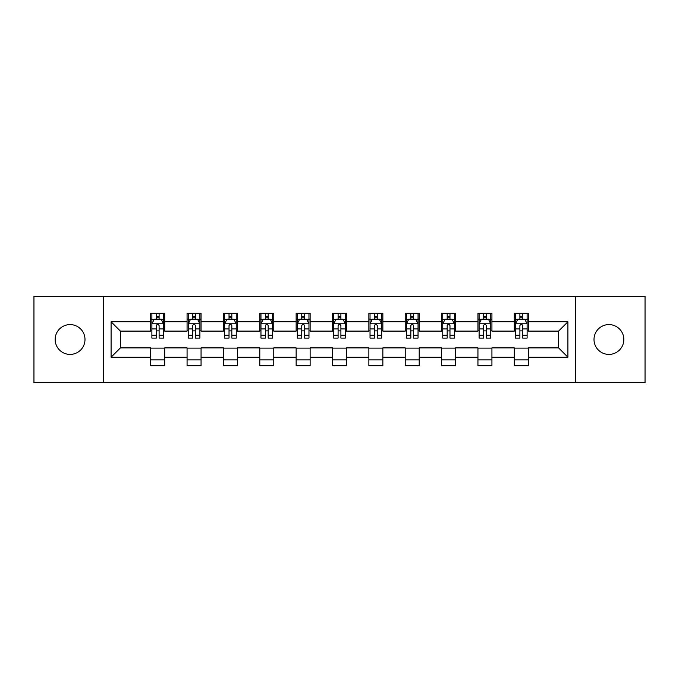 <?xml version="1.0" encoding="UTF-8"?>
<svg xmlns="http://www.w3.org/2000/svg" width="679" height="679" viewBox="0 0 679 679"><rect width="100%" height="100%" fill="white"/><g stroke="black" fill="none" stroke-linecap="round" stroke-linejoin="round"><path stroke-width="1.02" d="M608.927 324.587A14.913 14.913 0 0 0 594.006 339.5A14.913 14.913 0 0 0 608.927 354.413A14.913 14.913 0 0 0 623.84 339.5A14.913 14.913 0 0 0 608.927 324.587M70.073 324.587A14.913 14.913 0 0 0 55.16 339.5A14.913 14.913 0 0 0 70.073 354.413A14.913 14.913 0 0 0 84.994 339.5A14.913 14.913 0 0 0 70.073 324.587M575.597 382.617L645.05 382.617L645.05 296.383L575.597 296.383L575.597 382.617L103.403 382.617L103.403 296.383L33.95 296.383L33.95 382.617L103.403 382.617M575.597 296.383L103.403 296.383M528.287 321.787L528.287 313.282L514.3 313.282L514.3 321.787L491.927 321.787L491.927 313.282L477.94 313.282L477.94 321.787L455.567 321.787L455.567 313.282L441.579 313.282L441.579 321.787L419.206 321.787L419.206 313.282L405.227 313.282L405.227 321.787L382.854 321.787L382.854 313.282L368.867 313.282L368.867 321.787L346.494 321.787L346.494 313.282L332.506 313.282L332.506 321.787L310.133 321.787L310.133 313.282L296.146 313.282L296.146 321.787L273.773 321.787L273.773 313.282L259.794 313.282L259.794 321.787L237.421 321.787L237.421 313.282L223.433 313.282L223.433 321.787L201.06 321.787L201.06 313.282L187.073 313.282L187.073 321.787L164.7 321.787L164.7 313.282L150.713 313.282L150.713 321.787L111.093 321.787L111.093 357.213L120.421 347.894L150.713 347.894L150.713 365.718L164.7 365.718L164.7 347.894L187.073 347.894L187.073 365.718L201.06 365.718L201.06 347.894L223.433 347.894L223.433 365.718L237.421 365.718L237.421 347.894L259.794 347.894L259.794 365.718L273.773 365.718L273.773 347.894L296.146 347.894L296.146 365.718L310.133 365.718L310.133 347.894L332.506 347.894L332.506 365.718L346.494 365.718L346.494 347.894L368.867 347.894L368.867 365.718L382.854 365.718L382.854 347.894L405.227 347.894L405.227 365.718L419.206 365.718L419.206 347.894L441.579 347.894L441.579 365.718L455.567 365.718L455.567 347.894L477.94 347.894L477.94 365.718L491.927 365.718L491.927 347.894L514.3 347.894L514.3 365.718L528.287 365.718L528.287 347.894L558.579 347.894L558.579 331.106L528.287 331.106L528.287 321.787L567.907 321.787L567.907 357.213L528.287 357.213M514.3 357.213L491.927 357.213M477.94 357.213L455.567 357.213M441.579 357.213L419.206 357.213M405.227 357.213L382.854 357.213M368.867 357.213L346.494 357.213M332.506 357.213L310.133 357.213M296.146 357.213L273.773 357.213M259.794 357.213L237.421 357.213M223.433 357.213L201.06 357.213M187.073 357.213L164.7 357.213M150.713 357.213L111.093 357.213M514.3 321.787L514.3 331.106L491.927 331.106L491.927 321.787M477.94 321.787L477.94 331.106L455.567 331.106L455.567 321.787M441.579 321.787L441.579 331.106L419.206 331.106L419.206 321.787M405.227 321.787L405.227 331.106L382.854 331.106L382.854 321.787M368.867 321.787L368.867 331.106L346.494 331.106L346.494 321.787M332.506 321.787L332.506 331.106L310.133 331.106L310.133 321.787M296.146 321.787L296.146 331.106L273.773 331.106L273.773 321.787M259.794 321.787L259.794 331.106L237.421 331.106L237.421 321.787M223.433 321.787L223.433 331.106L201.06 331.106L201.06 321.787M187.073 321.787L187.073 331.106L164.7 331.106L164.7 321.787M150.713 321.787L150.713 331.106L120.421 331.106L111.093 321.787M120.421 331.106L120.421 347.894M567.907 357.213L558.579 347.894M558.579 331.106L567.907 321.787M150.713 319.105L151.884 319.105M156.306 319.105L159.107 319.105M163.537 319.105L164.7 319.105M150.713 330.877L151.884 330.877M156.306 330.877L159.107 330.877M163.537 330.877L164.7 330.877M150.713 348.123L164.7 348.123M150.713 359.895L164.7 359.895M187.073 348.123L201.06 348.123M187.073 359.895L201.06 359.895M187.073 319.105L188.236 319.105M192.666 319.105L195.467 319.105M199.889 319.105L201.06 319.105M187.073 330.877L188.236 330.877M192.666 330.877L195.467 330.877M199.889 330.877L201.06 330.877M223.433 348.123L237.421 348.123M223.433 359.895L237.421 359.895M223.433 319.105L224.596 319.105M229.027 319.105L231.828 319.105M236.25 319.105L237.421 319.105M223.433 330.877L224.596 330.877M229.027 330.877L231.828 330.877M236.25 330.877L237.421 330.877M259.794 348.123L273.773 348.123M259.794 359.895L273.773 359.895M259.794 319.105L260.957 319.105M265.387 319.105L268.18 319.105M272.61 319.105L273.773 319.105M259.794 330.877L260.957 330.877M265.387 330.877L268.18 330.877M272.61 330.877L273.773 330.877M296.146 348.123L310.133 348.123M296.146 359.895L310.133 359.895M296.146 319.105L297.317 319.105M301.739 319.105L304.54 319.105M308.97 319.105L310.133 319.105M296.146 330.877L297.317 330.877M301.739 330.877L304.54 330.877M308.97 330.877L310.133 330.877M332.506 348.123L346.494 348.123M332.506 359.895L346.494 359.895M332.506 319.105L333.678 319.105M338.1 319.105L340.9 319.105M345.322 319.105L346.494 319.105M332.506 330.877L333.678 330.877M338.1 330.877L340.9 330.877M345.322 330.877L346.494 330.877M368.867 348.123L382.854 348.123M368.867 359.895L382.854 359.895M368.867 319.105L370.03 319.105M374.46 319.105L377.261 319.105M381.683 319.105L382.854 319.105M368.867 330.877L370.03 330.877M374.46 330.877L377.261 330.877M381.683 330.877L382.854 330.877M405.227 348.123L419.206 348.123M405.227 359.895L419.206 359.895M405.227 319.105L406.39 319.105M410.82 319.105L413.613 319.105M418.043 319.105L419.206 319.105M405.227 330.877L406.39 330.877M410.82 330.877L413.613 330.877M418.043 330.877L419.206 330.877M441.579 348.123L455.567 348.123M441.579 359.895L455.567 359.895M441.579 319.105L442.75 319.105M447.172 319.105L449.973 319.105M454.404 319.105L455.567 319.105M441.579 330.877L442.75 330.877M447.172 330.877L449.973 330.877M454.404 330.877L455.567 330.877M477.94 348.123L491.927 348.123M477.94 359.895L491.927 359.895M477.94 319.105L479.111 319.105M483.533 319.105L486.334 319.105M490.764 319.105L491.927 319.105M477.94 330.877L479.111 330.877M483.533 330.877L486.334 330.877M490.764 330.877L491.927 330.877M514.3 348.123L528.287 348.123M514.3 359.895L528.287 359.895M514.3 319.105L515.463 319.105M519.893 319.105L522.694 319.105M527.116 319.105L528.287 319.105M514.3 330.877L515.463 330.877M519.893 330.877L522.694 330.877M527.116 330.877L528.287 330.877M159.107 316.312L156.306 316.312M163.537 335.18L159.107 335.18L159.107 338.1L163.537 338.1L163.537 323.883L161.203 319.223L154.209 319.223L151.884 323.883L151.884 338.1L156.306 338.1L156.306 335.18L151.884 335.18M151.884 323.883L151.884 313.282M163.537 323.883L163.537 313.282M156.306 319.223L156.306 313.282M159.107 313.282L159.107 319.223M159.107 335.18L159.107 325.631C158.173 323.841 157.239 323.841 156.306 325.631L156.306 335.18M195.467 316.312L192.666 316.312M199.889 335.18L195.467 335.18L195.467 338.1L199.889 338.1L199.889 323.883L197.564 319.223L190.57 319.223L188.236 323.883L188.236 338.1L192.666 338.1L192.666 335.18L188.236 335.18M188.236 323.883L188.236 313.282M199.889 323.883L199.889 313.282M192.666 319.223L192.666 313.282M195.467 313.282L195.467 319.223M195.467 335.18L195.467 325.631C194.534 323.841 193.6 323.841 192.666 325.631L192.666 335.18M231.828 316.312L229.027 316.312M236.25 335.18L231.828 335.18L231.828 338.1L236.25 338.1L236.25 323.883L233.924 319.223L226.93 319.223L224.596 323.883L224.596 338.1L229.027 338.1L229.027 335.18L224.596 335.18M224.596 323.883L224.596 313.282M236.25 323.883L236.25 313.282M229.027 319.223L229.027 313.282M231.828 313.282L231.828 319.223M231.828 335.18L231.828 325.631C230.894 323.841 229.96 323.841 229.027 325.631L229.027 335.18M268.18 316.312L265.387 316.312M272.61 335.18L268.18 335.18L268.18 338.1L272.61 338.1L272.61 323.883L270.276 319.223L263.291 319.223L260.957 323.883L260.957 338.1L265.387 338.1L265.387 335.18L260.957 335.18M260.957 323.883L260.957 313.282M272.61 323.883L272.61 313.282M265.387 319.223L265.387 313.282M268.18 313.282L268.18 319.223M268.18 335.18L268.18 325.631C267.254 323.841 266.321 323.841 265.387 325.631L265.387 335.18M304.54 316.312L301.739 316.312M308.97 335.18L304.54 335.18L304.54 338.1L308.97 338.1L308.97 323.883L306.636 319.223L299.643 319.223L297.317 323.883L297.317 338.1L301.739 338.1L301.739 335.18L297.317 335.18M297.317 323.883L297.317 313.282M308.97 323.883L308.97 313.282M301.739 319.223L301.739 313.282M304.54 313.282L304.54 319.223M304.54 335.18L304.54 325.631C303.606 323.841 302.673 323.841 301.739 325.631L301.739 335.18M340.9 316.312L338.1 316.312M345.322 335.18L340.9 335.18L340.9 338.1L345.322 338.1L345.322 323.883L342.997 319.223L336.003 319.223L333.678 323.883L333.678 338.1L338.1 338.1L338.1 335.18L333.678 335.18M333.678 323.883L333.678 313.282M345.322 323.883L345.322 313.282M338.1 319.223L338.1 313.282M340.9 313.282L340.9 319.223M340.9 335.18L340.9 325.631C339.967 323.841 339.033 323.841 338.1 325.631L338.1 335.18M377.261 316.312L374.46 316.312M381.683 335.18L377.261 335.18L377.261 338.1L381.683 338.1L381.683 323.883L379.357 319.223L372.364 319.223L370.03 323.883L370.03 338.1L374.46 338.1L374.46 335.18L370.03 335.18M370.03 323.883L370.03 313.282M381.683 323.883L381.683 313.282M374.46 319.223L374.46 313.282M377.261 313.282L377.261 319.223M377.261 335.18L377.261 325.631C376.327 323.841 375.394 323.841 374.46 325.631L374.46 335.18M413.613 316.312L410.82 316.312M418.043 335.18L413.613 335.18L413.613 338.1L418.043 338.1L418.043 323.883L415.709 319.223L408.724 319.223L406.39 323.883L406.39 338.1L410.82 338.1L410.82 335.18L406.39 335.18M406.39 323.883L406.39 313.282M418.043 323.883L418.043 313.282M410.82 319.223L410.82 313.282M413.613 313.282L413.613 319.223M413.613 335.18L413.613 325.631C412.688 323.841 411.754 323.841 410.82 325.631L410.82 335.18M449.973 316.312L447.172 316.312M454.404 335.18L449.973 335.18L449.973 338.1L454.404 338.1L454.404 323.883L452.07 319.223L445.076 319.223L442.75 323.883L442.75 338.1L447.172 338.1L447.172 335.18L442.75 335.18M442.75 323.883L442.75 313.282M454.404 323.883L454.404 313.282M447.172 319.223L447.172 313.282M449.973 313.282L449.973 319.223M449.973 335.18L449.973 325.631C449.04 323.841 448.106 323.841 447.172 325.631L447.172 335.18M486.334 316.312L483.533 316.312M490.764 335.18L486.334 335.18L486.334 338.1L490.764 338.1L490.764 323.883L488.43 319.223L481.436 319.223L479.111 323.883L479.111 338.1L483.533 338.1L483.533 335.18L479.111 335.18M479.111 323.883L479.111 313.282M490.764 323.883L490.764 313.282M483.533 319.223L483.533 313.282M486.334 313.282L486.334 319.223M486.334 335.18L486.334 325.631C485.4 323.841 484.466 323.841 483.533 325.631L483.533 335.18M522.694 316.312L519.893 316.312M527.116 335.18L522.694 335.18L522.694 338.1L527.116 338.1L527.116 323.883L524.791 319.223L517.797 319.223L515.463 323.883L515.463 338.1L519.893 338.1L519.893 335.18L515.463 335.18M515.463 323.883L515.463 313.282M527.116 323.883L527.116 313.282M519.893 319.223L519.893 313.282M522.694 313.282L522.694 319.223M522.694 335.18L522.694 325.631C521.761 323.841 520.827 323.841 519.893 325.631L519.893 335.18M163.478 323.764L151.943 323.764M151.884 319.503L154.074 319.503M161.347 319.503L163.537 319.503M156.306 328.933L151.884 328.933M163.537 328.933L159.107 328.933M159.107 317.789L156.306 317.789M199.838 323.764L188.295 323.764M188.236 319.503L190.434 319.503M197.699 319.503L199.889 319.503M192.666 328.933L188.236 328.933M199.889 328.933L195.467 328.933M195.467 317.789L192.666 317.789M236.19 323.764L224.656 323.764M224.596 319.503L226.786 319.503M234.06 319.503L236.25 319.503M229.027 328.933L224.596 328.933M236.25 328.933L231.828 328.933M231.828 317.789L229.027 317.789M272.551 323.764L261.016 323.764M260.957 319.503L263.146 319.503M270.42 319.503L272.61 319.503M265.387 328.933L260.957 328.933M272.61 328.933L268.18 328.933M268.18 317.789L265.387 317.789M308.911 323.764L297.377 323.764M297.317 319.503L299.507 319.503M306.781 319.503L308.97 319.503M301.739 328.933L297.317 328.933M308.97 328.933L304.54 328.933M304.54 317.789L301.739 317.789M345.272 323.764L333.728 323.764M333.678 319.503L335.867 319.503M343.133 319.503L345.322 319.503M338.1 328.933L333.678 328.933M345.322 328.933L340.9 328.933M340.9 317.789L338.1 317.789M381.623 323.764L370.089 323.764M370.03 319.503L372.219 319.503M379.493 319.503L381.683 319.503M374.46 328.933L370.03 328.933M381.683 328.933L377.261 328.933M377.261 317.789L374.46 317.789M417.984 323.764L406.449 323.764M406.39 319.503L408.58 319.503M415.854 319.503L418.043 319.503M410.82 328.933L406.39 328.933M418.043 328.933L413.613 328.933M413.613 317.789L410.82 317.789M454.344 323.764L442.81 323.764M442.75 319.503L444.94 319.503M452.214 319.503L454.404 319.503M447.172 328.933L442.75 328.933M454.404 328.933L449.973 328.933M449.973 317.789L447.172 317.789M490.705 323.764L479.162 323.764M479.111 319.503L481.301 319.503M488.566 319.503L490.764 319.503M483.533 328.933L479.111 328.933M490.764 328.933L486.334 328.933M486.334 317.789L483.533 317.789M527.057 323.764L515.522 323.764M515.463 319.503L517.653 319.503M524.926 319.503L527.116 319.503M519.893 328.933L515.463 328.933M527.116 328.933L522.694 328.933M522.694 317.789L519.893 317.789"/></g></svg>
